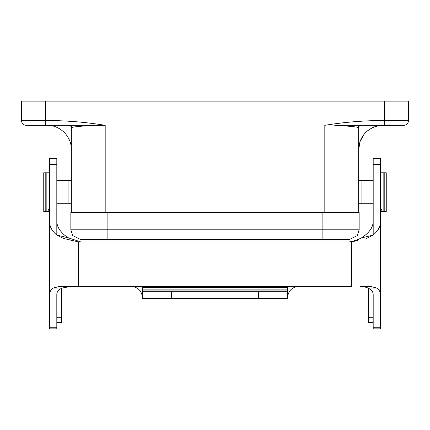 <?xml version="1.0" encoding="UTF-8"?>
<svg xmlns="http://www.w3.org/2000/svg" width="430" height="430" viewBox="0 0 430 430"><rect width="100%" height="100%" fill="white"/><g stroke="black" fill="none" stroke-linecap="round" stroke-linejoin="round"><path stroke-width="0.64" d="M389.65 125.807L377.454 125.807L389.65 125.807L389.65 125.323L389.65 125.807M393.326 125.807L389.682 125.807L393.23 125.807L393.23 125.323L393.326 125.807M21.5 105.973L21.5 101.136L408.5 101.136L408.5 105.973L384.312 105.973L384.312 125.323L403.662 125.323A4.837 4.837 0 0 0 408.5 120.486L408.5 105.973L21.5 105.973L21.5 120.486A4.837 4.837 0 0 0 26.337 125.323L95.272 125.323C80.222 126.13 72.24 126.936 71.326 127.742L71.326 212.399L105.189 212.399L105.189 125.323L95.272 125.323L105.189 125.323C85.613 122.125 65.779 120.513 45.688 120.486L45.688 105.973L21.5 105.973L21.5 101.136L408.5 101.136L408.5 120.486A4.837 4.837 0 0 1 403.662 125.323L334.728 125.323C350.074 126.157 358.056 126.963 358.674 127.742L358.674 212.399L324.811 212.399L324.811 125.323L324.811 212.399M364.14 134.219L360.109 141.395L358.674 149.511L358.674 127.742C358.819 126.275 359.625 125.469 361.092 125.323M378.131 125.807L373.552 127.221L376.572 126.006L382.109 125.323M71.326 149.511C71.627 136.584 60.066 125.028 47.139 125.323M68.907 125.323C70.364 125.479 71.17 126.286 71.326 127.742M105.189 212.399L105.189 125.323C85.613 122.125 65.779 120.513 45.688 120.486L45.688 101.136L45.688 105.973L384.312 105.973L384.312 120.486L408.5 120.486L384.312 120.486C364.221 120.513 344.387 122.125 324.811 125.323C344.387 122.125 364.221 120.513 384.312 120.486L384.312 125.323L334.728 125.323M358.674 149.511C359.174 139.078 364.135 131.644 373.552 127.221M373.735 127.113L376.572 126.157A24.188 24.188 0 0 1 378.056 125.807M368.575 130.01L367.048 131.225M358.674 180.519L373.186 180.519L361.092 180.519L361.092 203.739L373.186 203.739L358.674 203.739M383.829 211.479L384.796 211.479L384.796 172.779L383.829 172.779L383.829 211.479C382.361 211.34 381.555 210.533 381.41 209.061M71.326 180.519L56.814 180.519L68.907 180.519L68.907 203.739L56.814 203.739L71.326 203.739M46.171 211.479L45.204 211.479L45.204 172.779L46.171 172.779L46.171 211.479C47.639 211.34 48.445 210.533 48.59 209.061M349.483 239.488L357.223 235.619L359.158 229.814L359.158 212.399L107.124 212.399L107.124 239.488L107.124 229.814L322.876 229.814L322.876 212.399L107.124 212.399L107.124 239.488L107.124 229.814L322.876 229.814L322.876 239.488L322.876 212.399L359.158 212.399L359.158 229.814L322.876 229.814L359.158 229.814L357.223 235.619L349.483 239.488L80.517 239.488L72.778 235.619L70.843 229.814L70.843 212.399L107.124 212.399L70.843 212.399L70.843 229.814L107.124 229.814L70.843 229.814L72.778 235.619L80.517 239.488L322.876 239.488M358.674 125.323L358.674 212.399M45.688 120.486L45.688 125.323L45.688 120.486L21.5 120.486A4.837 4.837 0 0 0 26.337 125.323L95.272 125.323M71.326 125.323L71.326 212.399M368.048 288.068C366.14 287.165 363.673 286.665 360.646 286.584L370.617 286.461L376.82 288.068L368.048 288.068C371.31 289.675 373.02 291.717 373.186 294.185L373.186 328.864L380.442 328.864L380.442 158.267L373.186 158.267L373.186 221.622C372.982 227.577 369.074 232.995 361.463 237.876C357.781 239.811 353.68 241.165 349.171 241.956M380.442 282.8L380.442 280.349M380.442 287.342L380.442 288.229M56.814 317.103L56.814 294.185L56.814 328.864L49.557 328.864L49.557 158.267L56.814 158.267L56.814 221.622C56.894 224.439 57.905 227.266 59.851 230.104C62.506 233.533 65.398 236.124 68.537 237.865L56.814 235.07L56.814 221.622M78.582 241.956L63.414 238.413L78.582 241.956L78.582 286.461L351.417 286.461L351.417 241.956L78.582 241.956M368.349 288.229L368.349 317.286L373.186 317.286M368.349 317.286L368.349 322.559L373.186 322.559M376.82 288.068C379.174 289.906 380.383 291.943 380.442 294.185M142.438 291.298L171.463 291.298L171.463 298.554L142.438 298.554L142.438 287.39L287.562 287.39L287.562 298.554L258.537 298.554L258.537 291.298L287.562 291.298M287.562 297.587C288.234 290.841 291.943 287.132 298.689 286.461M131.311 286.461C138.057 287.132 141.766 290.841 142.438 297.587M171.463 298.554L258.537 298.554M171.463 291.298L258.537 291.298M78.582 286.461L59.383 286.461L53.18 288.068C50.783 289.981 49.574 292.018 49.557 294.185M61.651 288.229L61.651 322.559L56.814 322.559M61.651 317.286L56.814 317.286M56.814 294.185C56.862 291.895 58.577 289.858 61.952 288.068L70.644 286.461M49.557 221.622C49.563 226.562 51.982 231.044 56.814 235.07M63.42 238.413L56.905 235.167M68.531 237.876L80.829 241.956M357.954 240.429L351.611 241.913M380.442 221.622C380.292 227.508 377.782 231.001 373.186 235.07L373.186 221.622M366.586 238.413L373.186 235.07M361.474 237.881L373.095 235.167M49.557 211.479L43.752 211.479L43.752 172.779L49.557 172.779M380.442 172.779L386.248 172.779L386.248 211.479L380.442 211.479M389.553 125.323L389.553 125.807L389.553 125.323M384.312 105.973L384.312 101.136L384.312 105.973M380.442 164.4L373.186 164.4M373.186 327.257L380.442 327.257M287.562 290.916L142.438 290.916M287.562 289.885L142.438 289.885M56.814 327.257L49.557 327.257M49.557 164.4L56.814 164.4M53.18 288.068L61.952 288.068M389.682 124.84L389.682 125.807L389.682 124.84"/></g></svg>
